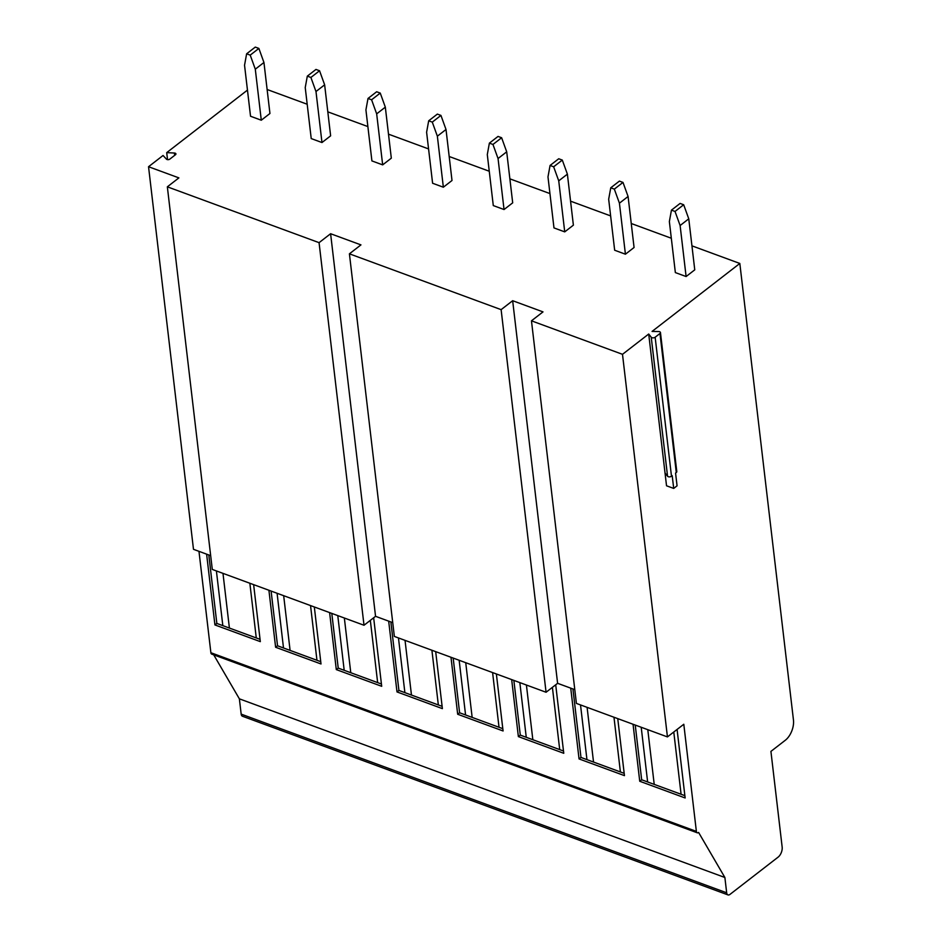 <?xml version="1.0" encoding="UTF-8"?>
<svg xmlns="http://www.w3.org/2000/svg" width="942" height="942" viewBox="0 0 942 942"><rect width="100%" height="100%" fill="white"/><g stroke="black" fill="none" stroke-linecap="round" stroke-linejoin="round"><path stroke-width="1.41" d="M247.463 90.102L166.71 152.639L174.4 153.028A2.002 1.107 -6.7 0 1 175.93 153.911A2.002 1.107 -6.7 0 1 175.495 154.724L169.819 159.116A2.002 1.107 -6.7 0 1 166.463 159.163L163.06 155.477L148.542 166.722L193.487 549.316L210.667 555.65M691.934 245.838L739.823 263.454L793.458 720.029A15.413 8.678 -69.8 0 1 785.345 740.224L770.921 751.398L782.154 847.046A7.701 4.345 -69.8 0 1 778.092 857.149L730.003 894.382A4.628 2.602 -69.8 0 1 727.966 894.9A4.628 2.602 -69.8 0 1 726.671 892.792L724.881 877.497L698.599 832.445A3.085 1.731 -69.8 0 1 697.233 832.787L211.738 654.125A3.085 1.731 -69.8 0 1 210.878 652.724L198.974 551.341M727.966 894.9L242.459 716.238A4.628 2.602 -69.8 0 1 241.176 714.13L239.374 698.834L213.728 654.855M166.71 152.639L167.535 159.634M148.542 166.722L178.886 177.885L167.346 186.822L319.067 242.659L330.607 233.722L375.552 616.315L364.012 625.252L319.067 242.659M501.12 309.647L512.66 300.71L557.605 683.315L546.066 692.252L501.12 309.647L349.411 253.822L360.951 244.885L330.607 233.722M267.128 89.502L307.198 104.244M327.816 111.839L367.886 126.581M388.504 134.164L428.563 148.918M449.193 156.502L489.251 171.244M509.881 178.839L549.94 193.581M570.569 201.164L610.628 215.906M631.246 223.501L671.316 238.244M697.233 832.787A3.085 1.731 -69.8 0 1 696.373 831.386L683.798 724.257L667.442 736.915L576.41 703.415L531.465 320.822L622.497 354.322L648.708 334.021L651.24 337.224A2.308 1.283 -6.7 0 0 655.149 337.224L659.965 333.492A2.308 1.283 -6.7 0 0 660.46 332.561A2.308 1.283 -6.7 0 0 658.576 331.537L652.076 331.419L739.823 263.454M531.465 320.822L543.004 311.884L512.66 300.71M625.417 254.199L634.072 247.499L628.078 196.489L619.424 203.189L614.337 189.118L610.757 187.799L608.673 199.233L614.667 250.242L625.417 254.199L619.424 203.189M564.729 231.873L573.384 225.162L567.39 174.152L558.736 180.852L553.649 166.781L550.069 165.462L547.985 176.896L553.978 227.917L564.729 231.873L558.736 180.852M504.041 209.536L512.695 202.836L506.702 151.827L498.047 158.527L492.96 144.456L489.381 143.137L487.297 154.57L493.29 205.58L504.041 209.536L498.047 158.527M443.352 187.211L452.007 180.499L446.013 129.49L437.359 136.19L432.284 122.119L428.692 120.8L426.608 132.233L432.602 183.254L443.352 187.211L437.359 136.19M382.664 164.874L391.319 158.174L385.325 107.153L376.67 113.864L371.595 99.781L368.004 98.463L365.92 109.908L371.913 160.917L382.664 164.874L376.67 113.864M321.976 142.536L330.63 135.836L324.637 84.827L315.982 91.527L310.907 77.456L307.316 76.137L305.232 87.571L311.225 138.58L321.976 142.536L315.982 91.527M261.287 120.211L269.942 113.499L263.948 62.49L255.294 69.19L250.219 55.119L246.627 53.8L244.543 65.233L250.537 116.255L261.287 120.211L255.294 69.19M686.106 276.536L694.76 269.836L688.767 218.815L680.112 225.527L675.025 211.455L671.446 210.137L669.362 221.57L675.355 272.579L686.106 276.536L680.112 225.527M688.767 218.815L683.68 204.744L675.025 211.455M671.446 210.137L680.1 203.425L683.68 204.744M628.078 196.489L622.992 182.418L614.337 189.118M610.757 187.799L619.412 181.1L622.992 182.418M567.39 174.152L562.303 160.081L553.649 166.781M550.069 165.462L558.724 158.762L562.303 160.081M506.702 151.827L501.627 137.744L492.96 144.456M489.381 143.137L498.035 136.425L501.627 137.744M446.013 129.49L440.938 115.419L432.284 122.119M428.692 120.8L437.347 114.1L440.938 115.419M385.325 107.153L380.25 93.081L371.595 99.781M368.004 98.463L376.659 91.763L380.25 93.081M324.637 84.827L319.562 70.756L310.907 77.456M307.316 76.137L315.97 69.437L319.562 70.756M263.948 62.49L258.873 48.419L250.219 55.119M246.627 53.8L255.282 47.1L258.873 48.419M574.797 689.638L557.605 683.315M349.411 253.822L394.357 636.427L546.066 692.252M667.442 736.915L622.497 354.322M167.346 186.822L212.291 569.427L364.012 625.252M392.732 622.638L375.552 616.315M648.708 334.021L666.536 485.789L673.707 488.427L677.062 485.813L675.567 473.061L676.285 472.507A2.308 1.283 -6.7 0 0 676.792 471.577L660.46 332.561M673.707 488.427L672.199 475.675L671.481 476.228A2.308 1.283 -6.7 0 1 667.56 476.24L665.04 473.037M239.374 698.834L724.881 877.497M253.633 584.641L260.322 641.632L214.929 624.935L206.616 554.155M268.917 590.269L275.617 647.26L321.01 663.969L314.322 606.966M329.606 612.594L336.306 669.597L381.698 686.306L373.656 617.787M388.681 621.155L396.994 691.923L442.387 708.631L435.687 651.64M450.983 657.257L457.682 714.26L503.075 730.968L496.375 673.966M511.671 679.594L518.371 736.597L563.763 753.294L555.709 684.787M570.734 688.143L579.047 758.922L624.452 775.631L617.752 718.628M633.048 724.257L639.736 781.259L685.14 797.968L677.086 729.449M260.051 639.335L216.848 623.439L214.929 624.935M208.806 554.956L216.848 623.439M249.854 583.251L256.271 637.946M216.401 570.934L222.83 625.641M222.983 573.36L229.401 628.055M271.108 591.07L277.537 645.776L275.617 647.26M320.739 661.673L277.537 645.776M310.542 605.576L316.959 660.283M277.089 593.272L283.507 647.966M283.672 595.685L290.089 650.392M331.796 613.407L338.225 668.102L336.306 669.597M381.428 684.01L338.225 668.102M370.336 620.354L377.648 682.609M337.778 615.597L344.195 670.304M344.348 618.023L350.777 672.729M390.871 621.956L398.913 690.439L396.994 691.923M442.116 706.335L398.913 690.439M431.907 650.239L438.336 704.946M398.466 637.934L404.883 692.641M405.036 640.36L411.466 695.055M453.173 658.069L459.602 712.776L457.682 714.26M502.804 728.672L459.602 712.776M492.595 672.576L499.024 727.283M459.154 660.271L465.572 714.966M465.725 662.685L472.154 717.392M513.861 680.407L520.29 735.101L518.371 736.597M563.493 750.998L520.29 735.101M552.401 687.354L559.713 749.608M519.831 682.597L526.26 737.303M526.413 685.022L532.842 739.729M572.936 688.955L580.978 757.439L579.047 758.922M624.181 773.335L580.978 757.439M613.972 717.239L620.401 771.945M580.519 704.934L586.948 759.629M587.101 707.348L593.531 762.054M635.238 725.069L641.667 779.764L639.736 781.259M673.777 732.016L681.09 794.271L641.667 779.764M684.869 795.672L681.09 794.271M641.208 727.259L647.637 781.966M647.79 729.685L654.219 784.392M655.149 337.224L671.481 476.228M659.965 333.492L676.285 472.507M651.24 337.224L667.56 476.24M241.176 714.13L726.671 892.792M210.878 652.724L696.373 831.386M174.4 153.028L174.67 155.359"/></g></svg>
